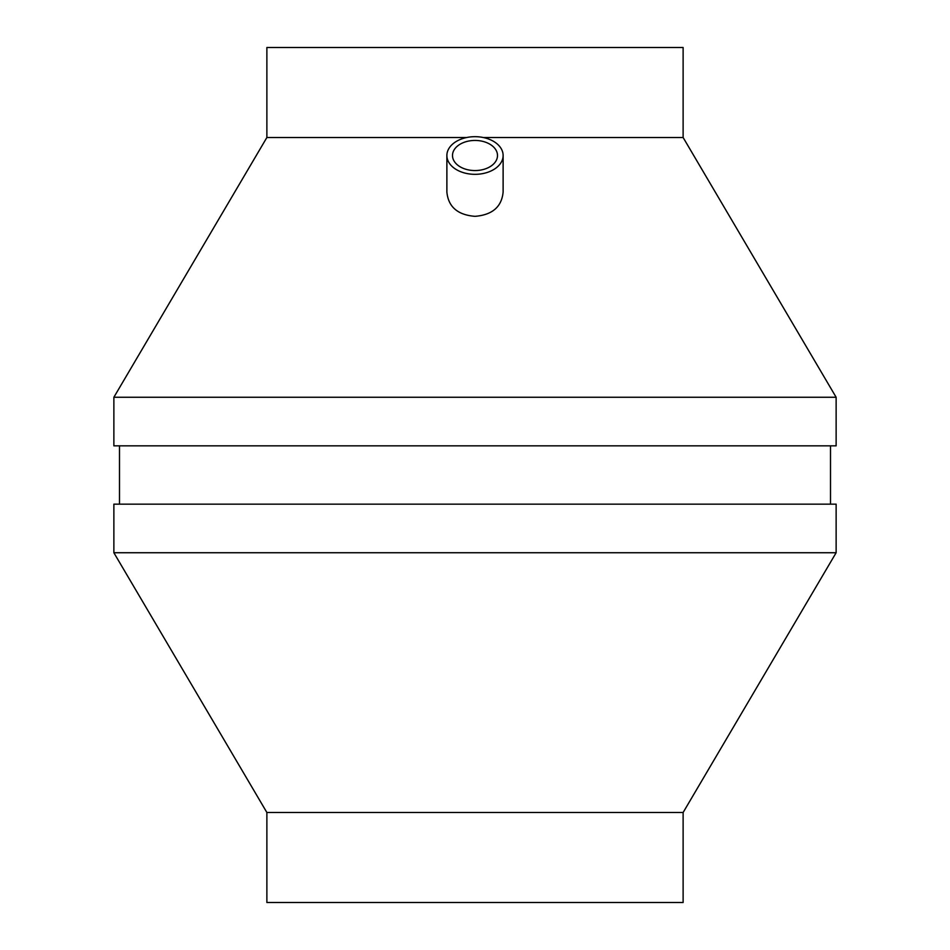 <?xml version="1.0" encoding="UTF-8"?>
<svg xmlns="http://www.w3.org/2000/svg" width="950" height="950" viewBox="0 0 950 950"><rect width="100%" height="100%" fill="white"/><g stroke="black" fill="none" stroke-linecap="round" stroke-linejoin="round"><path stroke-width="1.43" d="M475 170.561A22.503 15.057 0 0 0 497.503 155.503A22.503 15.057 0 0 0 475 140.446A22.503 15.057 0 0 0 452.497 155.503A22.503 15.057 0 0 0 475 170.561M475 174.325A28.12 18.822 0 0 0 503.12 155.503A28.12 18.822 0 0 0 475 136.681A28.12 18.822 0 0 0 446.88 155.503A28.12 18.822 0 0 0 475 174.325M503.12 155.503L503.12 192.031C501.719 206.839 492.338 214.938 475 216.339C457.674 214.949 448.293 206.851 446.88 192.031L446.88 155.503M113.869 397.266L836.131 397.266L836.131 445.847L113.869 445.847L113.869 397.266L266.879 137.501L466.794 137.501M483.206 137.501L683.121 137.501L836.131 397.266M683.121 137.501L683.121 47.5L266.879 47.5L266.879 137.501M266.879 902.5L683.121 902.5L683.121 812.499L836.131 552.734L113.869 552.734L266.879 812.499L266.879 902.5M266.879 812.499L683.121 812.499M836.131 552.734L836.131 504.153L113.869 504.153L113.869 552.734M119.498 445.847L119.498 504.153M830.502 445.847L830.502 504.153"/></g></svg>
